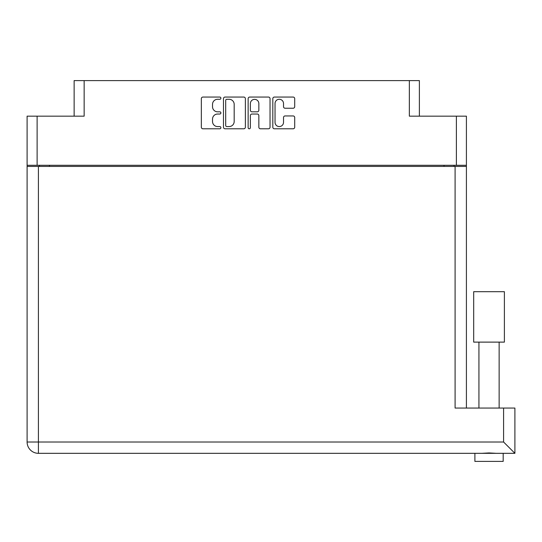 <?xml version="1.0" encoding="UTF-8"?>
<svg xmlns="http://www.w3.org/2000/svg" width="542" height="542" viewBox="0 0 542 542"><rect width="100%" height="100%" fill="white"/><g stroke="black" fill="none" stroke-linecap="round" stroke-linejoin="round"><path stroke-width="0.81" d="M275.038 122.323A4.241 4.241 0 0 0 279.279 126.571A4.241 4.241 0 0 0 283.52 122.323L283.52 117.526A1.585 1.585 0 0 1 285.112 115.941L293.12 115.941A1.585 1.585 0 0 1 294.706 117.526L294.706 127.207A1.585 1.585 0 0 1 293.12 128.793L274.401 128.793A1.585 1.585 0 0 1 272.816 127.207L272.816 98.644A1.585 1.585 0 0 1 274.401 97.059L293.12 97.059A1.585 1.585 0 0 1 294.706 98.644L294.706 106.659A1.585 1.585 0 0 1 293.12 108.244L285.112 108.244A1.585 1.585 0 0 1 283.52 106.659L283.52 103.529A4.241 4.241 0 0 0 279.279 99.281A4.241 4.241 0 0 0 275.038 103.529L275.038 122.323M249.252 128.793A1.111 1.111 0 0 0 250.363 127.682L250.363 115.622A1.585 1.585 0 0 1 251.949 114.037L257.267 114.037A1.585 1.585 0 0 1 258.852 115.622L258.852 127.207A1.585 1.585 0 0 0 260.438 128.793L268.453 128.793A1.585 1.585 0 0 0 270.038 127.207L270.038 98.644A1.585 1.585 0 0 0 268.453 97.059L249.733 97.059A1.585 1.585 0 0 0 248.141 98.644L248.141 127.682A1.111 1.111 0 0 0 249.252 128.793M74.132 116.157L74.132 80.602L84.152 80.602L84.152 116.157L37.12 116.157L37.12 165.296L27.1 165.296L27.1 116.157L37.12 116.157M456.391 116.157L466.411 116.157L466.411 165.296L456.391 165.296L456.391 116.157L409.352 116.157L409.352 80.602L419.379 80.602L419.379 116.157M27.1 165.296L27.1 190.669M245.37 127.207L245.37 98.644A1.585 1.585 0 0 0 243.778 97.059L225.059 97.059A1.585 1.585 0 0 0 223.473 98.644L223.473 127.207A1.585 1.585 0 0 0 225.059 128.793L243.778 128.793A1.585 1.585 0 0 0 245.37 127.207M217.606 99.281L219.788 99.281A1.111 1.111 0 0 0 220.892 98.17A1.111 1.111 0 0 0 219.788 97.059L202.925 97.059A1.585 1.585 0 0 0 201.339 98.644L201.339 127.207A1.585 1.585 0 0 0 202.925 128.793L219.788 128.793A1.111 1.111 0 0 0 220.892 127.682A1.111 1.111 0 0 0 219.788 126.571L217.606 126.571A5.074 5.074 0 0 1 212.525 121.496L212.525 119.111A5.074 5.074 0 0 1 217.606 114.037L219.788 114.037A1.111 1.111 0 0 0 220.892 112.926A1.111 1.111 0 0 0 219.788 111.815L217.606 111.815A5.074 5.074 0 0 1 212.525 106.74L212.525 104.355A5.074 5.074 0 0 1 217.606 99.281M409.352 80.602L84.152 80.602M456.391 165.296L37.12 165.296M466.411 165.296L466.411 408.065M39.464 166.428L39.464 165.296L39.464 166.428M226.807 99.281A1.111 1.111 0 0 0 225.696 100.392L225.696 125.459A1.111 1.111 0 0 0 226.807 126.571L229.103 126.571A5.074 5.074 0 0 0 234.185 121.496L234.185 104.355A5.074 5.074 0 0 0 229.103 99.281L226.807 99.281M258.852 103.603A4.241 4.241 0 0 0 254.611 99.362A4.241 4.241 0 0 0 250.363 103.603L250.363 110.229A1.585 1.585 0 0 0 251.949 111.815L257.267 111.815A1.585 1.585 0 0 0 258.852 110.229L258.852 103.603M454.047 165.296L454.047 166.428M489.04 342.117L473.688 342.117L473.688 291.691L504.392 291.691L504.392 342.117L489.04 342.117M503.179 461.398L503.179 453.322L503.179 461.398L474.894 461.398L474.894 453.322L474.894 461.398M514.9 453.322L503.586 442.008L503.586 408.065L514.9 408.065L514.9 453.322L38.414 453.322A11.314 11.314 0 0 1 27.1 442.008L27.1 166.428L466.411 166.428M496.296 453.322L489.04 452.936L481.784 453.322M503.586 408.065L455.097 408.065L455.097 166.428M473.688 342.117L473.688 291.691M49.485 165.296L49.485 166.428M444.027 166.428L444.027 165.296M38.414 166.428L38.414 442.008L503.586 442.008M38.414 453.322L38.414 442.008L27.1 442.008M499.141 342.117L499.141 408.065M478.938 342.117L478.938 408.065"/></g></svg>
